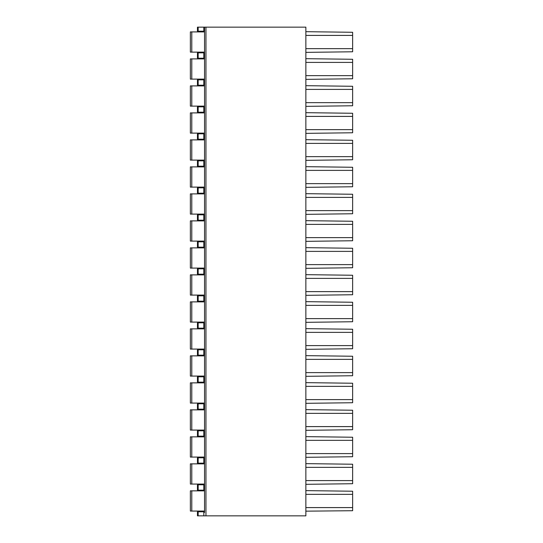 <?xml version="1.0" encoding="UTF-8"?>
<svg xmlns="http://www.w3.org/2000/svg" width="543" height="543" viewBox="0 0 543 543"><rect width="100%" height="100%" fill="white"/><g stroke="black" fill="none" stroke-linecap="round" stroke-linejoin="round"><path stroke-width="0.81" d="M204.541 491.225L204.541 485.49M204.541 464.231L204.541 458.489M204.541 437.237L204.541 431.495M204.541 410.236L204.541 404.501M204.541 383.243L204.541 377.5M204.541 356.242L204.541 350.506M204.541 329.248L204.541 323.506M204.541 302.254L204.541 296.512M204.541 275.253L204.541 269.518M204.541 248.26L204.541 242.517M204.541 221.266L204.541 215.523M204.541 194.265L204.541 188.53M204.541 167.271L204.541 161.529M204.541 140.27L204.541 134.535M204.541 113.277L204.541 107.534M204.541 86.283L204.541 80.54M204.541 59.282L204.541 27.15L197.455 27.15L197.455 31.222L204.541 31.222M204.541 512.483L204.541 27.15L305.865 27.15L305.865 515.85L205.96 515.85L205.96 27.15M204.541 32.288L204.541 53.547M204.541 511.777L197.455 511.777L197.455 515.85L205.96 515.85M305.865 490.628L352.631 491.225L352.631 507.59L305.865 507.59M305.865 511.16L352.631 510.712L352.631 507.59M305.865 494.347L352.631 494.347M197.455 515.85L197.455 511.777M197.455 31.222L197.455 27.15M305.865 31.684L352.631 32.288L352.631 48.653L305.865 48.653M305.865 52.372L352.631 51.775L352.631 48.653M305.865 35.41L352.631 35.41M305.865 58.678L352.631 59.282L352.631 75.647L305.865 75.647M305.865 79.373L352.631 78.769L352.631 75.647M305.865 62.404L352.631 62.404M305.865 85.679L352.631 86.283L352.631 102.647L305.865 102.647M305.865 106.367L352.631 105.763L352.631 102.647M305.865 89.398L352.631 89.398M305.865 112.672L352.631 113.277L352.631 132.763L305.865 133.368M352.631 129.641L305.865 129.641M305.865 116.399L352.631 116.399M305.865 139.673L352.631 140.27L352.631 159.757L305.865 160.361M352.631 156.642L305.865 156.642M305.865 143.393L352.631 143.393M305.865 166.667L352.631 167.271L352.631 186.758L305.865 187.355M352.631 183.636L305.865 183.636M305.865 170.387L352.631 170.387M305.865 193.661L352.631 194.265L352.631 213.752L305.865 214.356M352.631 210.63L305.865 210.63M305.865 197.387L352.631 197.387M305.865 220.662L352.631 221.266L352.631 240.746L305.865 241.35M352.631 237.63L305.865 237.63M305.865 224.381L352.631 224.381M305.865 247.656L352.631 248.26L352.631 267.747L305.865 268.344M352.631 264.624L305.865 264.624M305.865 251.382L352.631 251.382M305.865 274.656L352.631 275.253L352.631 294.74L305.865 295.344M352.631 291.618L305.865 291.618M305.865 278.376L352.631 278.376M305.865 301.65L352.631 302.254L352.631 321.734L305.865 322.338M352.631 318.619L305.865 318.619M305.865 305.37L352.631 305.37M305.865 328.644L352.631 329.248L352.631 348.735L305.865 349.339M352.631 345.613L305.865 345.613M305.865 332.37L352.631 332.37M305.865 355.645L352.631 356.242L352.631 375.729L305.865 376.333M352.631 372.613L305.865 372.613M305.865 359.364L352.631 359.364M305.865 382.639L352.631 383.243L352.631 402.73L305.865 403.327M352.631 399.607L305.865 399.607M305.865 386.358L352.631 386.358M305.865 409.632L352.631 410.236L352.631 429.723L305.865 430.327M352.631 426.601L305.865 426.601M305.865 413.359L352.631 413.359M305.865 436.633L352.631 437.237L352.631 456.717L305.865 457.321M352.631 453.602L305.865 453.602M305.865 440.353L352.631 440.353M305.865 463.627L352.631 464.231L352.631 483.718L305.865 484.322M352.631 480.596L305.865 480.596M305.865 467.353L352.631 467.353M190.369 490.852L190.369 511.065L190.369 490.852L190.369 511.065L190.369 490.852L204.541 490.852M190.369 511.065L204.541 511.065M204.541 463.858L190.369 463.858L190.369 484.071L190.369 463.858L190.369 484.071L204.541 484.071M190.369 484.071L190.369 463.858M204.541 436.857L190.369 436.857L190.369 457.077L190.369 436.857L190.369 457.077L204.541 457.077M190.369 457.077L190.369 436.857M204.541 409.863L190.369 409.863L190.369 430.076L190.369 409.863L190.369 430.076L204.541 430.076M190.369 430.076L190.369 409.863M204.541 382.863L190.369 382.863L190.369 403.082L190.369 382.863L190.369 403.082L204.541 403.082M190.369 403.082L190.369 382.863M204.541 355.869L190.369 355.869L190.369 376.082L190.369 355.869L190.369 376.082L204.541 376.082M190.369 376.082L190.369 355.869M204.541 328.875L190.369 328.875L190.369 349.088L190.369 328.875L190.369 349.088L204.541 349.088M190.369 349.088L190.369 328.875M204.541 301.874L190.369 301.874L190.369 322.094L190.369 301.874L190.369 322.094L204.541 322.094M190.369 322.094L190.369 301.874M204.541 274.88L190.369 274.88L190.369 295.093L190.369 274.88L190.369 295.093L204.541 295.093M190.369 295.093L190.369 274.88M204.541 247.886L190.369 247.886L190.369 268.099L190.369 247.886L190.369 268.099L204.541 268.099M190.369 268.099L190.369 247.886M204.541 220.886L190.369 220.886L190.369 241.106L190.369 220.886L190.369 241.106L204.541 241.106M190.369 241.106L190.369 220.886M204.541 193.892L190.369 193.892L190.369 214.105L190.369 193.892L190.369 214.105L204.541 214.105M190.369 214.105L190.369 193.892M204.541 166.891L190.369 166.891L190.369 187.111L190.369 166.891L190.369 187.111L204.541 187.111M190.369 187.111L190.369 166.891M204.541 139.897L190.369 139.897L190.369 160.11L190.369 139.897L190.369 160.11L204.541 160.11M190.369 160.11L190.369 139.897M204.541 112.903L190.369 112.903L190.369 133.116L190.369 112.903L190.369 133.116L204.541 133.116M190.369 133.116L190.369 112.903M190.369 85.903L190.369 106.123L190.369 85.903L190.369 106.123L190.369 85.903L204.541 85.903M190.369 106.123L204.541 106.123M190.369 58.909L190.369 79.122L190.369 58.909L190.369 79.122L190.369 58.909L204.541 58.909M190.369 79.122L204.541 79.122M190.369 31.915L190.369 52.128L190.369 31.915L190.369 52.128L190.369 31.915L204.541 31.915M190.369 52.128L204.541 52.128M197.455 52.834L197.455 58.223L197.455 52.834L198.161 52.834L198.161 58.223L204.541 58.223M197.455 58.223L198.161 58.223M204.541 52.834L198.161 52.834M197.455 79.835L197.455 85.217L197.455 79.835L198.161 79.835L198.161 85.217L204.541 85.217M197.455 85.217L198.161 85.217M204.541 79.835L198.161 79.835M197.455 112.211L197.455 106.828L197.455 112.211L204.541 112.211M204.541 106.828L197.455 106.828M197.455 139.212L197.455 133.822L197.455 139.212L204.541 139.212M204.541 133.822L197.455 133.822M197.455 166.206L197.455 160.823L197.455 166.206L204.541 166.206M204.541 160.823L197.455 160.823M197.455 193.206L197.455 187.817L197.455 193.206L204.541 193.206M204.541 187.817L197.455 187.817M197.455 220.2L197.455 214.818L197.455 220.2L204.541 220.2M204.541 214.818L197.455 214.818M197.455 247.194L197.455 241.811L197.455 247.194L204.541 247.194M204.541 241.811L197.455 241.811M197.455 274.195L197.455 268.805L197.455 274.195L204.541 274.195M204.541 268.805L197.455 268.805M197.455 301.189L197.455 295.806L197.455 301.189L204.541 301.189M204.541 295.806L197.455 295.806M197.455 328.182L197.455 322.8L197.455 328.182L204.541 328.182M204.541 322.8L197.455 322.8M197.455 355.183L197.455 349.794L197.455 355.183L204.541 355.183M204.541 349.794L197.455 349.794M197.455 382.177L197.455 376.794L197.455 382.177L204.541 382.177M204.541 376.794L197.455 376.794M197.455 409.178L197.455 403.788L197.455 409.178L204.541 409.178M204.541 403.788L197.455 403.788M197.455 436.172L197.455 430.789L197.455 436.172L204.541 436.172M204.541 430.789L197.455 430.789M197.455 463.165L197.455 457.783L197.455 463.165L204.541 463.165M204.541 457.783L197.455 457.783M197.455 490.166L197.455 484.777L197.455 490.166L204.541 490.166M204.541 484.777L197.455 484.777M203.829 515.85L203.829 511.777M198.161 511.777L198.161 515.85M203.829 31.222L203.829 27.15M198.161 27.15L198.161 31.222M191.788 490.852L191.788 511.065M191.788 463.858L191.788 484.071M191.788 436.857L191.788 457.077M191.788 409.863L191.788 430.076M191.788 382.863L191.788 403.082M191.788 355.869L191.788 376.082M191.788 328.875L191.788 349.088M191.788 301.874L191.788 322.094M191.788 274.88L191.788 295.093M191.788 247.886L191.788 268.099M191.788 220.886L191.788 241.106M191.788 193.892L191.788 214.105M191.788 166.891L191.788 187.111M191.788 139.897L191.788 160.11M191.788 112.903L191.788 133.116M191.788 85.903L191.788 106.123M191.788 58.909L191.788 79.122M191.788 31.915L191.788 52.128M203.829 58.223L203.829 52.834M203.829 85.217L203.829 79.835M198.161 112.211L198.161 106.828M203.829 106.828L203.829 112.211M198.161 139.212L198.161 133.822M203.829 133.822L203.829 139.212M198.161 166.206L198.161 160.823M203.829 160.823L203.829 166.206M198.161 193.206L198.161 187.817M203.829 187.817L203.829 193.206M198.161 220.2L198.161 214.818M203.829 214.818L203.829 220.2M198.161 247.194L198.161 241.811M203.829 241.811L203.829 247.194M198.161 274.195L198.161 268.805M203.829 268.805L203.829 274.195M198.161 301.189L198.161 295.806M203.829 295.806L203.829 301.189M198.161 328.182L198.161 322.8M203.829 322.8L203.829 328.182M198.161 355.183L198.161 349.794M203.829 349.794L203.829 355.183M198.161 382.177L198.161 376.794M203.829 376.794L203.829 382.177M198.161 409.178L198.161 403.788M203.829 403.788L203.829 409.178M198.161 436.172L198.161 430.789M203.829 430.789L203.829 436.172M198.161 463.165L198.161 457.783M203.829 457.783L203.829 463.165M198.161 490.166L198.161 484.777M203.829 490.166L203.829 484.777"/></g></svg>
